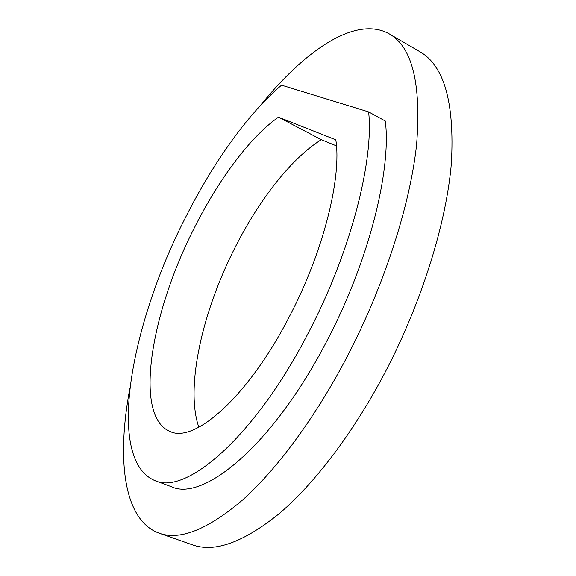 <?xml version="1.0" encoding="UTF-8"?>
<svg xmlns="http://www.w3.org/2000/svg" width="576" height="576" viewBox="0 0 576 576"><rect width="100%" height="100%" fill="white"/><g stroke="black" fill="none" stroke-linecap="round" stroke-linejoin="round"><path stroke-width="0.86" d="M308.909 331.79C350.762 251.734 373.939 160.877 368.633 111.917L385.322 121.046C391.464 170.165 369.043 260.647 327.341 340.056C273.722 444.398 203.436 502.2 171.454 486.727L154.829 480.593C185.695 495.698 255.067 436.975 308.909 331.79M368.633 111.917L281.549 85.176C247.176 114.264 211.896 164.664 184.334 219.838C130.86 324.698 105.379 459.662 154.829 480.593M129.888 388.274C116.734 457.762 122.911 519.934 159.041 533.153C179.734 540.72 207.518 529.726 242.381 500.162C276.538 469.706 314.899 418.248 346.86 357.214C384.458 285.192 410.306 204.394 416.621 144.281C421.344 83.686 412.229 46.894 389.282 33.905C355.774 15.012 304.474 50.674 260.165 105.79M278.467 117.166C249.775 137.239 218.131 180.31 194.011 228.542C151.265 312.07 132.991 416.232 170.028 431.482C194.508 443.743 248.839 396.317 290.21 314.978C323.82 250.373 341.762 177.185 335.815 139.853L278.467 117.166L321.293 139.687C291.211 158.443 258.89 200.282 234.958 247.694C202.378 311.645 185.062 387.432 198.828 427.248M159.041 533.153L192.406 544.831C214.409 552.845 243.266 542.506 278.971 513.828C313.906 484.258 352.584 433.915 384.3 373.889C421.596 303.048 446.4 223.15 451.382 163.202C454.702 102.701 444.19 65.542 419.832 51.703L389.282 33.905M336.463 145.894L321.293 139.687"/></g></svg>
